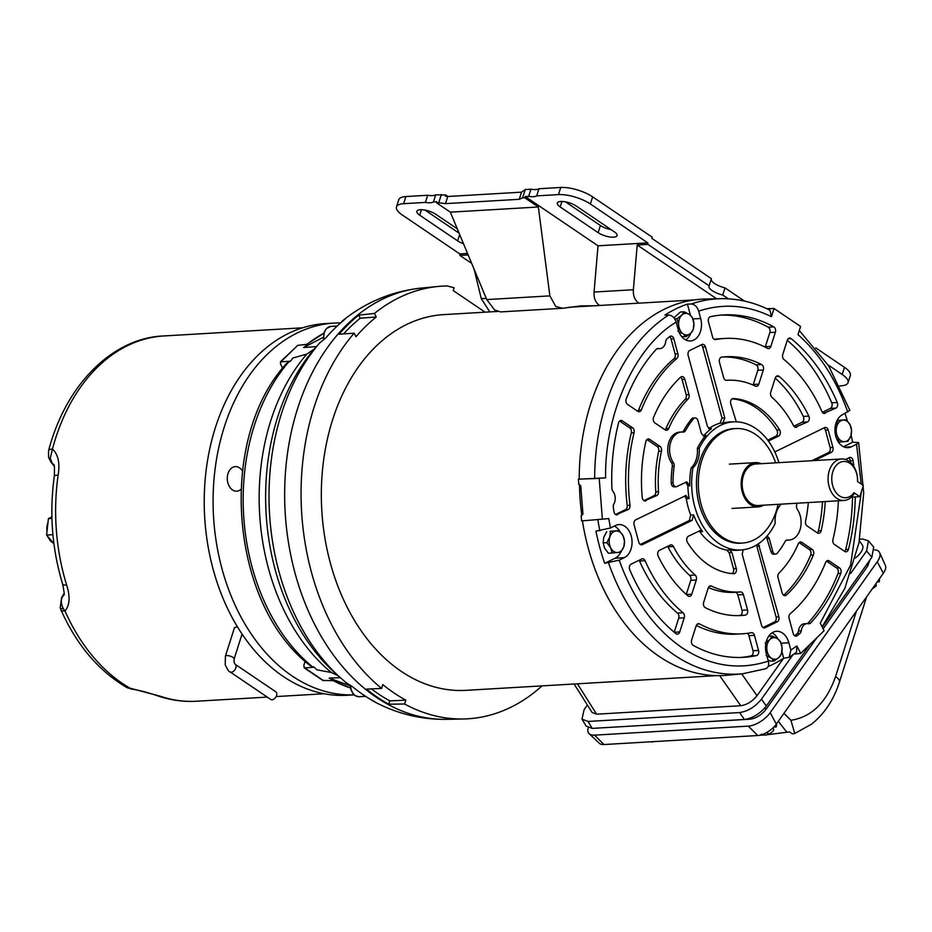 <?xml version="1.0" encoding="UTF-8"?>
<svg xmlns="http://www.w3.org/2000/svg" width="932" height="932" viewBox="0 0 932 932"><rect width="100%" height="100%" fill="white"/><g stroke="black" fill="none" stroke-linecap="round" stroke-linejoin="round"><path stroke-width="1.4" d="M652.062 741.721L648.8 741.907M874.705 549.868A18.325 8.563 144.6 0 1 879.657 552.641A18.325 8.563 144.6 0 1 877.233 561.81L770.205 712.665A18.325 8.563 144.6 0 1 748.303 726.121L594.546 735.138A18.325 8.563 144.6 0 1 589.152 733.682A18.325 8.563 144.6 0 1 588.232 727.845M589.152 733.682L599.381 743.305A15.553 7.27 -35.4 0 0 603.959 744.54L757.716 735.523A15.553 7.27 -35.4 0 0 776.321 724.106L883.338 573.238A15.553 7.27 -35.4 0 0 885.4 565.456L879.657 552.641M783.952 713.341L790.907 720.285L794.786 733.484L792.491 733.88L789.555 731.923L765.929 734.894M759.533 735.278L766.116 734.882M762.271 734.812L761.595 734.754M652.272 742.105L653.658 741.627M711.186 279.297A13.095 4.404 -162.3 0 0 714.506 283.491A13.095 4.404 -162.3 0 0 725.003 287.883L722.719 295.025A13.095 4.404 17.7 0 1 712.223 290.633A13.095 4.404 17.7 0 1 708.972 286.112A13.095 4.404 17.7 0 1 709.112 285.809L711.384 278.668L651.899 238.394L652.272 237.217L592.647 196.85A23.568 7.934 -162.3 0 0 560.749 187.46L538.952 188.742A13.095 4.404 17.7 0 1 530.914 189.208L525.252 189.546L521.512 192.167L447.768 196.489L445.414 196.198L445.787 195.021L447.942 196.489M489.824 311.905L481.285 298.659L474.132 269.266M538.346 206.997L549.868 295.875L555.752 306.453L562.485 308.282L500.554 311.917L494.647 310.041L486.749 299.58L450.342 212.158L538.346 206.997L524.658 197.735L522.596 197.864L525.252 189.546M599.649 305.463L599.171 305.16C595.432 302.364 593.719 297.984 594.068 292.042L598.029 245.803L647.81 242.879L647.926 244.382L709.112 285.809M594.068 292.042L633.364 289.736C633.026 295.677 634.727 300.057 638.478 302.853L638.956 303.156M459.103 233.186L424.992 210.084M445.787 195.021L435.722 194.8A13.095 4.404 17.7 0 1 427.683 195.266L405.886 196.547A23.568 7.934 -162.3 0 0 398.756 199.751L396.473 206.892A23.568 7.934 17.7 0 1 403.614 203.689L405.886 196.547M611.171 229.68A11.394 3.833 17.7 0 1 600.418 225.509L565.468 201.848M725.003 287.883L744.493 301.083M828.047 364.901L842.202 374.489A23.568 7.934 17.7 0 1 848.062 382.633L850.345 375.491A23.568 7.934 -162.3 0 0 844.485 367.348L815.756 347.904M396.473 206.892A23.568 7.934 17.7 0 0 402.333 215.024L459.767 253.912L459.884 255.426L471.697 263.418M421.462 209.7L419.715 215.199A11.394 3.833 17.7 0 1 416.884 211.261A11.394 3.833 17.7 0 1 424.305 209.968A11.394 3.833 17.7 0 1 435.745 214.255L457.297 228.841M419.715 215.199L457.659 240.887L459.674 234.561M463.495 243.73A11.394 3.833 17.7 0 1 457.659 240.887M435.722 194.8L433.438 201.941A13.095 4.404 17.7 0 1 425.4 202.407L427.683 195.266M441.384 194.462L438.727 202.78L436.665 202.896L436.793 201.743L433.438 201.941M438.727 202.78L445.496 203.63L447.768 196.489M425.4 202.407L403.614 203.689M445.496 203.63L519.24 199.308L521.512 192.167M576.232 206.019L614.176 231.707A11.394 3.833 17.7 0 1 617.007 235.633A11.394 3.833 17.7 0 1 609.575 236.926A11.394 3.833 17.7 0 1 598.134 232.65L560.19 206.951A11.394 3.833 17.7 0 1 557.359 203.025A11.394 3.833 17.7 0 1 564.78 201.731A11.394 3.833 17.7 0 1 576.232 206.019M538.952 188.742L536.681 195.883A13.095 4.404 17.7 0 1 528.642 196.349L530.914 189.208M560.749 187.46L558.466 194.602L536.681 195.883M558.466 194.602A23.568 7.934 17.7 0 1 590.375 203.992L647.81 242.879M519.24 199.308L522.596 197.864M528.642 196.349L525.287 196.547L524.658 197.735M722.719 295.025L728.346 298.834M848.062 382.633A23.568 7.934 17.7 0 1 840.932 385.836L839.767 385.895M459.884 255.426L468.155 254.937M459.767 253.912L467.549 253.457M436.665 202.896L450.342 212.158M525.287 196.547L598.029 245.803M716.626 298.788L637.208 245.011L647.926 244.382M562.485 308.282L581.16 305.859L593.824 305.801M633.364 289.736L637.208 245.011M619.209 560.167L604.682 563.301A188.066 133.323 -93.4 0 1 595.932 531.124L610.46 527.978L615.598 525.473A17.021 12.069 -93.4 0 1 618.976 524.576A17.021 12.069 -93.4 0 1 631.756 538.428A17.021 12.069 -93.4 0 1 624.347 557.651L619.209 560.167C633.212 599.148 654.124 628.319 681.956 647.67C710.044 666.182 738.831 670.667 768.329 661.114L766.325 653.775A17.021 12.069 -93.4 0 1 776.601 631.279A17.021 12.069 -93.4 0 1 788.856 642.765L790.86 650.117L789.136 657.328L783.707 658.248A188.066 133.323 -93.4 0 1 768.108 666.555M764.962 668.885C768.108 668.162 769.226 665.576 768.329 661.114M691.765 594.232A3.926 2.784 -93.4 0 1 689.435 596.422A3.926 2.784 -93.4 0 1 688.084 596.026A3.926 2.784 -93.4 0 1 687.828 595.828A129.606 91.884 -93.4 0 1 658.19 556.159A3.926 2.784 -93.4 0 1 659.46 550.323L670.224 545.069A3.926 2.784 -93.4 0 1 671.005 544.859A3.926 2.784 -93.4 0 1 673.452 546.548A106.05 75.177 86.6 0 0 695.156 575.032A3.926 2.784 -93.4 0 1 696.286 580.042L691.765 594.232L686.371 594.546M705.373 607.699A3.926 2.784 -93.4 0 1 705.105 607.548A3.926 2.784 -93.4 0 1 703.672 602.293L708.203 588.115A3.926 2.784 -93.4 0 1 710.522 585.913A3.926 2.784 -93.4 0 1 711.57 586.135A106.05 75.177 86.6 0 0 739.717 591.995A106.05 75.177 86.6 0 0 740.509 591.937A3.926 2.784 -93.4 0 1 740.532 591.937A3.926 2.784 -93.4 0 1 743.363 594.593L747.546 609.959A3.926 2.784 -93.4 0 1 745.297 615.132A129.606 91.884 -93.4 0 1 741.091 615.516A129.606 91.884 -93.4 0 1 705.373 607.699M693.257 645.398A3.926 2.784 -93.4 0 1 693.058 645.282A3.926 2.784 -93.4 0 1 691.626 640.028L696.146 625.885A3.926 2.784 -93.4 0 1 698.464 623.694A3.926 2.784 -93.4 0 1 699.594 623.951A147.943 104.873 86.6 0 0 742.175 633.818A147.943 104.873 86.6 0 0 751.367 632.7A3.926 2.784 -93.4 0 1 751.611 632.665A3.926 2.784 -93.4 0 1 754.442 635.321L758.555 650.443A3.926 2.784 -93.4 0 1 756.481 655.592A171.5 121.579 -93.4 0 1 743.55 657.34A171.5 121.579 -93.4 0 1 693.257 645.398M679.719 631.966A3.926 2.784 -93.4 0 1 677.401 634.156A3.926 2.784 -93.4 0 1 676.038 633.76A3.926 2.784 -93.4 0 1 675.851 633.609A171.5 121.579 -93.4 0 1 629.752 569.79A3.926 2.784 -93.4 0 1 631.115 564.163L641.705 558.99A3.926 2.784 -93.4 0 1 642.486 558.792A3.926 2.784 -93.4 0 1 645.061 560.726A147.943 104.873 86.6 0 0 683.016 612.732A3.926 2.784 -93.4 0 1 684.228 617.823L679.719 631.966L674.244 632.28M786.41 595.059A3.926 2.784 -93.4 0 1 785.035 595.676A3.926 2.784 -93.4 0 1 783.684 595.28A3.926 2.784 -93.4 0 1 782.204 593.032L778.034 577.665A3.926 2.784 -93.4 0 1 778.942 573.168A106.05 75.177 86.6 0 0 798.316 543.775A3.926 2.784 -93.4 0 1 800.483 541.993A3.926 2.784 -93.4 0 1 801.835 542.389L812.11 549.344A3.926 2.784 -93.4 0 1 813.403 554.948A129.606 91.884 -93.4 0 1 786.41 595.059L783.649 595.222A129.606 91.884 86.6 0 0 810.642 555.111A3.926 2.784 86.6 0 0 809.349 549.507L812.11 549.344M646.004 500.81A3.926 2.784 -93.4 0 1 645.224 501.02A3.926 2.784 -93.4 0 1 643.872 500.624A3.926 2.784 -93.4 0 1 642.23 497.443A129.606 91.884 -93.4 0 1 645.876 441.523A3.926 2.784 -93.4 0 1 648.299 438.96A3.926 2.784 -93.4 0 1 649.651 439.356L659.926 446.312A3.926 2.784 -93.4 0 1 661.464 451.135A106.05 75.177 86.6 0 0 658.528 491.642A3.926 2.784 -93.4 0 1 656.757 495.556L644.42 500.903M797.279 635.671A3.926 2.784 -93.4 0 1 796.044 636.172A3.926 2.784 -93.4 0 1 794.693 635.775A3.926 2.784 -93.4 0 1 793.214 633.515L789.101 618.394A3.926 2.784 -93.4 0 1 790.196 613.734A147.943 104.873 86.6 0 0 825.636 562.415A3.926 2.784 -93.4 0 1 827.849 560.516A3.926 2.784 -93.4 0 1 829.2 560.913L839.452 567.856A3.926 2.784 -93.4 0 1 840.781 573.378A171.5 121.579 -93.4 0 1 810.7 623.007A3.926 2.784 -93.4 0 1 809.162 623.788A3.926 2.784 -93.4 0 1 808.557 623.729A9.169 6.501 86.6 0 0 807.135 623.601A9.169 6.501 86.6 0 0 801.264 630.824A3.926 2.784 -93.4 0 1 800.029 633.376A171.5 121.579 -93.4 0 1 797.279 635.671L794.763 635.822M617.648 514.662A3.926 2.784 -93.4 0 1 616.868 514.86A3.926 2.784 -93.4 0 1 615.516 514.464A3.926 2.784 -93.4 0 1 613.908 511.528A171.5 121.579 -93.4 0 1 613.326 506.973A3.926 2.784 -93.4 0 1 613.873 503.967A9.169 6.501 86.6 0 0 612.895 491.269A3.926 2.784 -93.4 0 1 611.893 488.403A171.5 121.579 -93.4 0 1 618.557 422.918A3.926 2.784 -93.4 0 1 620.957 420.448A3.926 2.784 -93.4 0 1 622.32 420.845L632.56 427.788A3.926 2.784 -93.4 0 1 634.075 432.728A147.943 104.873 86.6 0 0 629.985 505.26A3.926 2.784 -93.4 0 1 628.238 509.489L616.075 514.744M676.154 322.146C674.652 317.73 672.182 315.354 668.745 315.004L664.866 315.098A188.066 133.323 -93.4 0 1 687.408 304.088L691.276 304.007C694.701 304.345 697.171 306.721 698.685 311.137L700.678 318.488A17.021 12.069 -93.4 0 1 690.414 340.972A17.021 12.069 -93.4 0 1 684.542 339.248A17.021 12.069 -93.4 0 1 678.147 329.485L676.154 322.146C635.065 346.448 604.39 414.181 605.625 477.86L578.364 479.199L578.772 484.465L580.753 485.723L582.943 514.161L581.172 515.652L581.58 520.918L602.363 519.171L599.218 478.466M685.731 339.947A17.021 12.069 86.6 0 0 690.892 333.062M861.203 483.999L856.543 444.273L851.405 446.789A17.021 12.069 -93.4 0 1 848.027 447.686A17.021 12.069 -93.4 0 1 842.155 445.962A17.021 12.069 -93.4 0 1 834.944 429.617A17.021 12.069 -93.4 0 1 842.656 414.6L849.856 410.325L828.571 365.728L799.307 330.51M703.276 436.036L705.862 435.419A64.215 45.528 86.6 0 0 697.346 448.397L699.198 448.385A64.145 45.482 -93.4 0 1 734.626 421.823A64.145 45.482 -93.4 0 1 755.561 428.37A64.145 45.482 -93.4 0 1 778.931 462.645M703.998 435.454A64.285 45.575 -93.4 0 1 711.407 428.697L710.219 429.104L707.458 426.448L688.154 355.442A3.926 2.784 -93.4 0 1 689.738 350.467L701.878 344.537A3.926 2.784 -93.4 0 1 702.658 344.327A3.926 2.784 -93.4 0 1 704.01 344.735A3.926 2.784 -93.4 0 1 705.489 346.984L724.793 417.99L722.848 423.105A64.285 45.575 -93.4 0 1 730.933 421.905L734.626 421.823M722.848 423.105L720.052 423.175A64.39 45.645 86.6 0 0 708.809 428.615M774.888 451.904L824.599 427.625A3.926 2.784 -93.4 0 1 825.379 427.415A3.926 2.784 -93.4 0 1 826.731 427.811A3.926 2.784 -93.4 0 1 828.21 430.071L825.449 430.235A3.926 2.784 86.6 0 0 823.97 427.974A3.926 2.784 86.6 0 0 823.935 427.951M705.489 346.984L702.716 347.147A3.926 2.784 86.6 0 0 701.248 344.887A3.926 2.784 86.6 0 0 701.202 344.863M781.261 504.142A20.947 14.854 -93.4 0 0 775.191 523.435A64.145 45.482 -93.4 0 1 742.14 549.857A64.145 45.482 -93.4 0 1 693 467.794L691.101 467.957A64.215 45.528 86.6 0 0 689.773 485.805L686.744 481.879L676.853 486.539A3.926 2.784 -93.4 0 1 676.084 486.749L674.232 486.853A3.926 2.784 -93.4 0 1 672.881 486.457A3.926 2.784 -93.4 0 1 671.215 482.788A87.713 62.188 -93.4 0 1 672.298 466.338A3.926 2.784 86.6 0 0 671.529 462.796A18.325 12.99 -93.4 0 1 668.535 443.399A18.325 12.99 -93.4 0 1 679.684 432.122L681.525 432.017A18.325 12.99 -93.4 0 1 683.156 432.064A3.926 2.784 -93.4 0 0 683.506 432.075A3.926 2.784 -93.4 0 0 685.509 430.631A87.713 62.188 -93.4 0 1 693.443 418.817A3.926 2.784 -93.4 0 1 695.086 417.909A3.926 2.784 -93.4 0 1 697.917 420.565L701.458 433.59L704.219 436.246L705.862 435.419M676.084 486.749A3.926 2.784 -93.4 0 1 674.721 486.353A3.926 2.784 -93.4 0 1 673.055 482.671A87.713 62.188 -93.4 0 1 674.139 466.233L672.298 466.338M742.14 549.857L738.47 550.218A64.285 45.575 -93.4 0 1 729.546 549.833L731.911 552.466L736.268 568.52A3.926 2.784 -93.4 0 1 733.903 573.704A3.926 2.784 -93.4 0 1 733.682 573.704A87.713 62.188 -93.4 0 1 708.39 564.815A87.713 62.188 -93.4 0 1 687.42 542.389A3.926 2.784 -93.4 0 1 688.48 536.156L700.48 530.459M796.872 503.233A87.713 62.188 -93.4 0 1 796.557 505.808A3.926 2.784 -93.4 0 0 797.314 509.35A18.325 12.99 -93.4 0 1 800.308 528.747A18.325 12.99 -93.4 0 1 789.171 540.024A18.325 12.99 -93.4 0 1 787.54 539.977A3.926 2.784 -93.4 0 0 787.191 539.966A3.926 2.784 -93.4 0 0 785.187 541.41A87.713 62.188 -93.4 0 1 777.253 553.224A3.926 2.784 -93.4 0 1 775.61 554.132L773.77 554.237A3.926 2.784 -93.4 0 1 772.418 553.841A3.926 2.784 -93.4 0 1 770.939 551.593L766.395 536.75M775.61 554.132A3.926 2.784 -93.4 0 1 774.259 553.736A3.926 2.784 -93.4 0 1 772.779 551.476L769.238 538.451L767.409 538.626M673.871 317.777L680.418 312.022L684.146 311.801L681.746 315.202L676.993 318.744L674.686 318.884M715.648 339.563A3.926 2.784 -93.4 0 1 715.403 339.586A3.926 2.784 -93.4 0 1 714.052 339.19A3.926 2.784 -93.4 0 1 712.572 336.941L708.46 321.808A3.926 2.784 -93.4 0 1 710.534 316.659A171.5 121.579 -93.4 0 1 723.453 314.923A171.5 121.579 -93.4 0 1 773.746 326.852A3.926 2.784 -93.4 0 1 775.377 332.223L770.869 346.366A3.926 2.784 -93.4 0 1 768.539 348.568A3.926 2.784 -93.4 0 1 767.409 348.3A147.943 104.873 86.6 0 0 724.84 338.444A147.943 104.873 86.6 0 0 715.648 339.563L715.159 339.586M726.506 380.314A3.926 2.784 -93.4 0 1 726.471 380.314A3.926 2.784 -93.4 0 1 725.119 379.918A3.926 2.784 -93.4 0 1 723.651 377.67L719.469 362.303A3.926 2.784 -93.4 0 1 721.706 357.119A129.606 91.884 -93.4 0 1 725.912 356.746A129.606 91.884 -93.4 0 1 761.63 364.552A3.926 2.784 -93.4 0 1 763.331 369.969L758.811 384.147A3.926 2.784 -93.4 0 1 756.493 386.337A3.926 2.784 -93.4 0 1 755.444 386.128A106.05 75.177 86.6 0 0 727.298 380.268A106.05 75.177 86.6 0 0 726.506 380.314L726.447 380.326M825.309 413.26A3.926 2.784 -93.4 0 1 824.529 413.47A3.926 2.784 -93.4 0 1 823.177 413.074A3.926 2.784 -93.4 0 1 821.942 411.525A147.943 104.873 86.6 0 0 783.987 359.519A3.926 2.784 -93.4 0 1 782.775 354.428L787.284 340.297A3.926 2.784 -93.4 0 1 789.614 338.095A3.926 2.784 -93.4 0 1 791.163 338.642A171.5 121.579 -93.4 0 1 837.262 402.461A3.926 2.784 -93.4 0 1 835.899 408.088L823.725 413.354M796.79 427.182A3.926 2.784 -93.4 0 1 796.01 427.392A3.926 2.784 -93.4 0 1 794.658 426.996A3.926 2.784 -93.4 0 1 793.551 425.714A106.05 75.177 86.6 0 0 771.847 397.23A3.926 2.784 -93.4 0 1 770.717 392.209L775.249 378.031A3.926 2.784 -93.4 0 1 777.568 375.841A3.926 2.784 -93.4 0 1 779.187 376.435A129.606 91.884 -93.4 0 1 808.825 416.103A3.926 2.784 -93.4 0 1 807.543 421.928L795.206 427.275M778.069 504.328A57.341 40.647 -93.4 0 1 743.107 542.995A57.341 40.647 -93.4 0 1 722.615 537.24A57.341 40.647 -93.4 0 1 698.942 473.526A57.341 40.647 -93.4 0 1 736.385 428.534A57.341 40.647 -93.4 0 1 755.456 434.37A57.341 40.647 -93.4 0 1 775.634 462.831M743.107 542.995L741.266 543.146A57.388 40.682 -93.4 0 1 720.762 537.391A57.388 40.682 -93.4 0 1 697.066 473.631A57.388 40.682 -93.4 0 1 734.544 428.592L736.385 428.534M772.325 636.09L769.925 639.492A10.8 7.654 -93.4 0 1 777.556 638.758A10.8 7.654 -93.4 0 1 782.088 647.728A10.8 7.654 -93.4 0 1 781.482 653.216A10.8 7.654 -93.4 0 1 778.989 657.421L781.389 654.019L782.088 647.728L780.433 641.577L777.556 638.758L772.325 636.09L768.667 636.3M676.993 318.744L678.659 324.895A10.8 7.654 -93.4 0 1 681.746 315.202A10.8 7.654 -93.4 0 1 689.377 314.48A10.8 7.654 -93.4 0 1 693.909 323.439A10.8 7.654 -93.4 0 1 693.303 328.926A10.8 7.654 -93.4 0 1 690.81 333.132L693.21 329.73L693.909 323.439L692.255 317.288L689.377 314.48L684.146 311.801M582.418 520.848A188.485 133.626 86.6 0 0 727.589 675.222L742.629 673.778A187.926 133.229 -93.4 0 1 674.314 655.033A187.926 133.229 -93.4 0 1 608.608 563.033M691.276 304.007A187.926 133.229 -93.4 0 1 720.611 298.694L705.512 299.021A188.485 133.626 86.6 0 0 579.191 479.118L578.364 479.199M861.378 491.793L850.59 565.142L820.277 623.182L824.086 630.708L800.704 653.448L793.947 654.078M579.191 479.118L594.663 478.57A187.926 133.229 -93.4 0 1 668.745 315.004M766.815 308.69L774.061 308.504L800.588 326.468L797.99 334.611C819.729 353.974 836.319 379.802 847.794 412.095M845.044 413.435A188.066 133.323 -93.4 0 1 847.386 420.961M851.091 435.058A188.066 133.323 -93.4 0 1 852.64 442.222L858.617 442.549L856.543 444.273M825.263 501.567A129.606 91.884 -93.4 0 1 821.139 530.727A3.926 2.784 -93.4 0 1 818.715 533.302A3.926 2.784 -93.4 0 1 817.364 532.906L807.089 525.951A3.926 2.784 -93.4 0 1 805.539 521.128A106.05 75.177 86.6 0 0 808.312 502.558M665.168 429.873L654.893 422.918A3.926 2.784 -93.4 0 1 653.6 417.303A129.606 91.884 -93.4 0 1 680.605 377.204A3.926 2.784 -93.4 0 1 681.968 376.575A3.926 2.784 -93.4 0 1 684.799 379.231L688.981 394.597A3.926 2.784 -93.4 0 1 688.061 399.082A106.05 75.177 86.6 0 0 668.698 428.475A3.926 2.784 -93.4 0 1 666.52 430.269A3.926 2.784 -93.4 0 1 665.168 429.873M845.522 459.476L849.355 457.6A3.926 2.784 -93.4 0 1 850.135 457.391A3.926 2.784 -93.4 0 1 853.106 460.734A171.5 121.579 -93.4 0 1 853.677 465.278A3.926 2.784 -93.4 0 1 853.7 466.315M855.261 496.931A171.5 121.579 -93.4 0 1 848.458 549.332A3.926 2.784 -93.4 0 1 846.046 551.802A3.926 2.784 -93.4 0 1 844.695 551.406L834.455 544.474A3.926 2.784 -93.4 0 1 832.94 539.535A147.943 104.873 86.6 0 0 838.381 500.799M637.803 411.338L627.562 404.406A3.926 2.784 -93.4 0 1 626.234 398.884A171.5 121.579 -93.4 0 1 656.303 349.255A3.926 2.784 -93.4 0 1 657.841 348.463A3.926 2.784 -93.4 0 1 658.446 348.521A9.169 6.501 86.6 0 0 659.879 348.661A9.169 6.501 86.6 0 0 665.751 341.427A3.926 2.784 -93.4 0 1 666.974 338.875A171.5 121.579 -93.4 0 1 669.735 336.58A3.926 2.784 -93.4 0 1 670.958 336.091A3.926 2.784 -93.4 0 1 673.789 338.735L677.902 353.869A3.926 2.784 -93.4 0 1 676.807 358.517A147.943 104.873 86.6 0 0 641.379 409.847A3.926 2.784 -93.4 0 1 639.166 411.734A3.926 2.784 -93.4 0 1 637.803 411.338M790.86 650.117L796.883 645.923L800.704 653.448M774.061 308.504L771.463 316.647C747.289 304.927 723.034 303.098 698.685 311.137M602.363 519.171L608.771 518.565L610.46 527.978M789.171 540.024L787.33 540.141A18.325 12.99 -93.4 0 1 786.48 540.152M758.403 543.81L778.861 616.809A3.926 2.784 -93.4 0 1 777.265 621.795L765.137 627.714A3.926 2.784 -93.4 0 1 764.357 627.923A3.926 2.784 -93.4 0 1 761.526 625.279L742.222 554.272L743.165 549.74M699.722 530.669L702.612 531.601A64.285 45.575 -93.4 0 1 693.559 514.883L692.127 520.359L642.404 544.626A3.926 2.784 -93.4 0 1 641.624 544.836A3.926 2.784 -93.4 0 1 638.804 542.191L634.086 524.856A3.926 2.784 -93.4 0 1 635.682 519.87L686.15 495.393M685.393 495.603L689.109 498.55A64.285 45.575 -93.4 0 1 687.886 485.945L685.801 482.17M682.375 432.005A3.926 2.784 86.6 0 0 683.657 430.735A87.713 62.188 -93.4 0 1 691.591 418.934A3.926 2.784 -93.4 0 1 693.245 418.014L695.086 417.909M736.292 421.835L730.735 403.742A3.926 2.784 -93.4 0 1 733.111 398.547A3.926 2.784 -93.4 0 1 733.333 398.547A87.713 62.188 -93.4 0 1 779.583 429.873A3.926 2.784 -93.4 0 1 778.535 436.106L768.399 441.046M828.21 430.071L832.917 447.395A3.926 2.784 -93.4 0 1 831.332 452.381L814.603 460.548M796.883 645.923L796.522 652.19L789.136 657.328M783.707 658.248L781.913 651.643M777.987 639.072A17.021 12.069 86.6 0 0 772.069 632.84M604.682 563.301L615.132 558.198A17.021 12.069 86.6 0 0 620.782 552.187M619.559 530.96A17.021 12.069 86.6 0 0 614.351 526.079M605.625 477.86L594.663 478.57M720.611 298.694C737.527 298.391 753.965 302.224 769.937 310.193L771.463 316.647M690.449 315.284L687.408 304.088M843.448 446.708L852.64 442.222M724.84 338.444L719.306 338.77A147.943 104.873 86.6 0 0 714.145 339.248M765.172 347.135A3.926 2.784 86.6 0 0 765.335 346.692L770.869 346.366M775.377 332.223L769.844 332.549L765.335 346.692M769.844 332.549A3.926 2.784 86.6 0 0 768.213 327.179A171.5 121.579 86.6 0 0 720.692 315.121M753.056 385.021A3.926 2.784 86.6 0 0 753.277 384.473L758.811 384.147M763.331 369.969L757.809 370.284L753.277 384.473M757.809 370.284A3.926 2.784 86.6 0 0 756.108 364.878A129.606 91.884 86.6 0 0 723.15 356.968M835.899 408.088L830.365 408.414L822.397 412.305M830.365 408.414A3.926 2.784 86.6 0 0 831.728 402.787A171.5 121.579 86.6 0 0 787.272 340.331M807.543 421.928L802.021 422.254L793.878 426.227M802.021 422.254A3.926 2.784 86.6 0 0 803.291 416.418A129.606 91.884 86.6 0 0 775.214 378.136M673.452 546.548L667.929 546.874A3.926 2.784 86.6 0 0 667.603 546.35M696.286 580.042L690.763 580.368L686.267 594.453M690.763 580.368A3.926 2.784 86.6 0 0 689.622 575.347L695.156 575.032M667.929 546.874A106.05 75.177 86.6 0 0 689.622 575.347M738.33 615.621A129.606 91.884 86.6 0 0 739.763 615.458A3.926 2.784 86.6 0 0 742.012 610.274L747.546 609.959M743.363 594.593L737.829 594.907L742.012 610.274M737.829 594.907A3.926 2.784 86.6 0 0 735.162 592.263M708.413 587.556A106.05 75.177 86.6 0 0 734.183 592.321L739.717 591.995M740.789 657.456A171.5 121.579 86.6 0 0 750.947 655.918A3.926 2.784 86.6 0 0 753.021 650.769L758.555 650.443M754.442 635.321L748.909 635.647L753.021 650.769M748.909 635.647A3.926 2.784 86.6 0 0 747.336 633.329M696.309 625.442A147.943 104.873 86.6 0 0 736.641 634.133L742.175 633.818M645.061 560.726L639.527 561.052A3.926 2.784 86.6 0 0 639.084 560.272M684.228 617.823L678.706 618.149L674.197 632.257M678.706 618.149A3.926 2.784 86.6 0 0 677.494 613.058L683.016 612.732M639.527 561.052A147.943 104.873 86.6 0 0 677.494 613.058M817.294 532.859A3.926 2.784 86.6 0 0 818.378 530.89A129.606 91.884 86.6 0 0 822.49 501.731M665.11 429.827A3.926 2.784 86.6 0 0 665.926 428.638L668.698 428.475M688.061 399.082L685.3 399.245A106.05 75.177 86.6 0 0 665.926 428.638M685.3 399.245A3.926 2.784 86.6 0 0 686.22 394.76L688.981 394.597M684.799 379.231L682.038 379.394L686.22 394.76M682.038 379.394A3.926 2.784 86.6 0 0 680.616 377.18M850.555 462.482A171.5 121.579 86.6 0 0 850.345 460.897A3.926 2.784 86.6 0 0 848.691 457.927M844.637 551.371A3.926 2.784 86.6 0 0 845.685 549.496A171.5 121.579 86.6 0 0 852.5 497.094M799.132 542.587L809.349 549.507M637.744 411.303A3.926 2.784 86.6 0 0 638.606 410.01L641.379 409.847M676.807 358.517L674.046 358.68A147.943 104.873 86.6 0 0 638.606 410.01M674.046 358.68A3.926 2.784 86.6 0 0 675.141 354.032L677.902 353.869M673.789 338.735L671.028 338.898L675.141 354.032M671.028 338.898A3.926 2.784 86.6 0 0 669.607 336.685M656.792 348.836A9.169 6.501 86.6 0 0 657.107 348.824L659.879 348.661M656.757 495.556L653.996 495.719L643.907 500.647M653.996 495.719A3.926 2.784 86.6 0 0 655.767 491.805L658.528 491.642M661.464 451.135L658.703 451.286A106.05 75.177 86.6 0 0 655.767 491.805M658.703 451.286A3.926 2.784 86.6 0 0 657.153 446.475L659.926 446.312M646.948 439.555L657.153 446.475M807.45 623.59A3.926 2.784 86.6 0 0 807.939 623.17A171.5 121.579 86.6 0 0 838.019 573.529A3.926 2.784 86.6 0 0 836.68 568.019L839.452 567.856M826.498 561.122L836.68 568.019M794.635 635.729A171.5 121.579 86.6 0 0 797.268 633.539A3.926 2.784 86.6 0 0 798.491 630.987L801.264 630.824M807.135 623.601L804.374 623.753A9.169 6.501 86.6 0 0 798.491 630.987M634.075 432.728L631.313 432.891A3.926 2.784 86.6 0 0 629.787 427.939L632.56 427.788M619.605 421.054L629.787 427.939M628.238 509.489L625.477 509.653L615.551 514.487M625.477 509.653A3.926 2.784 86.6 0 0 627.213 505.424L629.985 505.26M631.313 432.891A147.943 104.873 86.6 0 0 627.213 505.424M831.332 452.381L828.571 452.544L811.842 460.711M828.571 452.544A3.926 2.784 86.6 0 0 830.156 447.558L832.917 447.395M825.449 430.235L830.156 447.558M778.535 436.106L775.762 436.258L767.747 440.184M775.762 436.258A3.926 2.784 86.6 0 0 776.822 430.036A87.713 62.188 86.6 0 0 732.191 398.826M720.052 423.175L721.997 418.049L724.793 417.99M702.716 347.147L721.997 418.049M671.529 462.796L673.382 462.691A18.325 12.99 -93.4 0 1 670.388 443.294A18.325 12.99 -93.4 0 1 681.525 432.017M673.382 462.691A3.926 2.784 -93.4 0 1 674.139 466.233M702.612 531.601L699.781 531.799A64.39 45.645 86.6 0 0 726.809 550.113L729.546 549.833M689.109 498.55L686.278 498.748A64.39 45.645 86.6 0 0 690.717 515.081L693.559 514.883M686.278 498.748L684.659 495.964M692.127 520.359L689.284 520.545L640.307 544.463M689.284 520.545L690.717 515.081M732.051 573.588A3.926 2.784 86.6 0 0 733.507 568.671L736.268 568.52M731.911 552.466L729.173 552.734L733.507 568.671M729.173 552.734L726.809 550.113M777.265 621.795L774.504 621.959L763.04 627.551M774.504 621.959A3.926 2.784 86.6 0 0 776.088 616.972L778.861 616.809M759.545 545.803L756.807 546.07L776.088 616.972M756.807 546.07L756.423 545.08M767.141 535.888L769.238 538.451M766.139 655.476L771.37 658.143L774.247 660.963L770.519 661.184L768.038 660.066M609.924 531.333L619.232 530.623L609.924 531.333M610.425 531.461L609.819 536.995L606.86 542.657L610.658 547.76L612.091 553.002L608.363 553.224L604.565 548.121L603.132 542.878L603.738 537.345L606.697 531.683M677.96 331.186L683.191 333.866L686.068 336.673L681.711 336.627M836.983 420.46L846.291 419.761L837.006 420.623M699.198 448.385A20.947 14.854 -93.4 0 1 693 467.794M691.101 467.957A20.947 14.854 86.6 0 0 697.346 448.397M699.781 531.799L698.977 531.03M765.72 644.385L766.838 649.185L766.442 654.206M774.247 660.963L778.989 657.421A10.8 7.654 -93.4 0 1 771.37 658.143A10.8 7.654 -93.4 0 1 766.838 649.185A10.8 7.654 -93.4 0 1 769.925 639.492L765.172 643.033M606.86 542.657L603.132 542.878M612.091 553.002L620.898 552.163L623.869 546.502L624.475 540.968L623.03 535.725L619.232 530.623M686.068 336.673L690.81 333.132A10.8 7.654 -93.4 0 1 683.191 333.866A10.8 7.654 -93.4 0 1 678.659 324.895L678.263 329.905M838.462 442.176L847.957 441.302L850.916 435.628L851.533 430.106L850.089 424.864L846.291 419.761M837.484 420.6L836.878 426.122L834.944 430.211M835.154 433.17L837.705 436.898L839.149 442.141M609.819 536.995A10.8 7.654 -93.4 0 1 616.017 530.972A10.8 7.654 -93.4 0 1 623.03 535.725A10.8 7.654 -93.4 0 1 623.869 546.502A10.8 7.654 -93.4 0 1 617.671 552.513A10.8 7.654 -93.4 0 1 610.658 547.76A10.8 7.654 -93.4 0 1 609.819 536.995M850.916 435.628A10.8 7.654 -93.4 0 1 844.73 441.652A10.8 7.654 -93.4 0 1 837.705 436.898A10.8 7.654 -93.4 0 1 836.878 426.122A10.8 7.654 -93.4 0 1 843.064 420.111A10.8 7.654 -93.4 0 1 850.089 424.864A10.8 7.654 -93.4 0 1 850.916 435.628M581.848 515.559A188.194 133.416 -93.4 0 1 579.448 484.477M497.443 311.463L443.923 314.597A188.194 133.416 86.6 0 0 332.642 419.68A188.194 133.416 86.6 0 0 465.965 690.344L716.626 675.642M869.847 560.062L867.797 565.922L823.154 628.855M816.84 637.768L766.046 709.357C761.479 715.019 756.132 718.292 750.015 719.201L602.223 727.81M792.946 654.777L761.491 699.117C755.246 706.817 747.953 711.291 739.612 712.549L588.08 721.45L581.976 719.108L586.1 726.063L592.204 728.393L744.412 719.469C752.753 718.211 760.046 713.726 766.29 706.037L810.036 644.373M822.28 627.12L871.874 557.208L873.703 547.084L868.426 540.84L866.597 550.963L850.718 573.343M581.976 719.108L584.178 709.52L587.381 705.023M859.654 539.22L862.706 539.034L868.426 540.84M855.448 557.953A14.399 6.734 -35.4 0 0 862.263 544.87L859.362 540.781M574.112 684.006L592.111 712.514L596.608 714.18L740.742 705.722C746.951 704.778 752.369 701.458 757.017 695.738L783.532 658.353M853.968 492.702L859.817 496.663L863.393 485.479L857.545 481.518A18.162 12.873 -93.4 0 0 841.782 461.759A18.162 12.873 -93.4 0 0 833.453 487.902A18.162 12.873 -93.4 0 0 853.968 492.702L853.922 494.03A20.784 14.737 -93.4 0 1 844.043 500.461A20.784 14.737 -93.4 0 1 829.317 470.567A20.784 14.737 -93.4 0 1 841.608 458.963A20.784 14.737 -93.4 0 1 857.568 481.541M841.608 458.963L755.701 464.008A20.784 14.737 86.6 0 0 743.41 475.611A20.784 14.737 86.6 0 0 758.135 505.505L844.043 500.461M763.634 505.179A22.193 15.728 -93.4 0 1 758.217 506.903A22.193 15.728 -93.4 0 1 742.501 474.994A22.193 15.728 -93.4 0 1 755.619 462.598A22.193 15.728 -93.4 0 1 761.199 463.682M859.817 496.663L851.335 497.164M766.966 732.342L768.003 733.787L767.572 734.649L769.809 733.647L768.003 733.787C766.768 735.371 764.52 735.499 761.234 734.183M775.063 725.713L775.634 726.517L774.271 726.587M776.403 726.645L775.634 726.517L776.403 726.645L776.612 723.675M772.814 728.032L773.688 729.255L773.269 731.061L769.809 733.647M878.026 580.741L878.538 581.452L877.466 581.521M879.307 581.591L878.538 581.452L879.307 581.591L879.528 578.621M876.08 583.479L876.173 586.007L872.713 588.581M338.339 324.965L345.318 318.942A212.659 150.751 86.6 0 0 325.816 337.897L319.664 342.941L314.294 349.022A200.683 142.27 86.6 0 0 277.713 416.93A200.683 142.27 86.6 0 0 335.287 673.219L346.657 683.168M345.888 682.515L352.774 686.931A212.659 150.751 86.6 0 0 374.897 701.901L370.051 699.117M542.005 685.882A216.702 153.629 -93.4 0 1 463.6 718.968A216.702 153.629 -93.4 0 1 404.616 704.01L388.726 704.196A216.119 153.209 -93.4 0 1 366.462 689.121L381.607 688.433A216.702 153.629 -93.4 0 1 314.119 407.133A216.702 153.629 -93.4 0 1 354.16 333.167L339.05 334.215A216.119 153.209 -93.4 0 1 358.68 315.132L374.454 313.443A216.702 153.629 -93.4 0 1 438.215 286.45A216.702 153.629 -93.4 0 1 447.139 285.961L454.129 287.755L453.22 290.586L485.129 312.185M312.255 666.636L314.177 667.196L316.903 669.817L331.384 672.543A194.147 137.633 -93.4 0 1 270.851 420.46A194.147 137.633 -93.4 0 1 306.791 354.113L292.823 358.016L290.539 361.208L288.722 361.954A185.806 131.727 86.6 0 0 254.354 425.411A185.806 131.727 86.6 0 0 312.255 666.636L310.018 665.471C229.598 604.053 216.946 438.96 286.462 363.562L288.722 361.954M305.137 661.289L303.727 665.704L304.706 667.894L304.053 667.731L322.88 680.477L334.04 680.64L329.136 678.1L340.25 677.657M316.472 346.553L303.611 347.543L308.049 344.176L297.704 345.388L281.045 361.581L280.416 363.783L282.629 368.175M314.177 667.196L304.706 667.894L323.602 680.686M297.704 345.388L280.392 361.837L290.539 361.208M350.234 685.836L329.136 678.1M303.611 347.543L323.346 337.302M337.932 675.583L331.384 672.543M306.791 354.113L314.294 349.022M388.726 704.196L389.786 700.876L405.851 700.165L404.616 704.01M371.437 688.899A212.426 150.6 86.6 0 0 389.786 700.876M381.607 688.433L382.831 684.589A212.426 150.6 -93.4 0 0 405.851 700.165M374.454 313.443L376.248 317.008A212.426 150.6 -93.4 0 0 355.966 336.732L354.16 333.167M376.248 317.008L360.23 318.208A212.426 150.6 86.6 0 0 343.617 333.901M360.23 318.208L358.68 315.132M334.472 328.647A11.126 7.887 -93.4 0 1 336.103 327.062M364.563 695.645A11.126 7.887 -93.4 0 1 363.62 695.109A11.126 7.887 -93.4 0 1 362.723 694.398M50.235 458.241A13.095 2.621 164.8 0 1 48.581 457.472L48.557 450.692C67.116 380.291 116.139 337.279 163.985 335.951A183.289 129.932 86.6 0 0 55.617 438.273A183.289 129.932 86.6 0 0 52.483 449.038L50.235 458.241L52.192 463.286L53.625 464.625M48.557 450.692A13.095 3.879 14.8 0 1 52.483 449.038C58.168 454.373 60.056 463.053 58.145 475.087A183.289 129.932 86.6 0 0 66.638 585.051A13.095 3.006 -17.1 0 1 62.642 584.131L62.642 584.131C64.203 591.948 64.599 595.595 63.83 595.07L62.491 596.736C60.72 600.231 61.011 604.216 63.364 608.666L64.984 610.984A13.095 4.311 156.1 0 1 60.848 609.691C76.61 644.956 98.571 670.877 126.729 687.466A13.095 8.376 -60.2 0 0 130.037 688.189L160.304 696.239A13.095 8.877 108.7 0 1 157.927 695.924L157.927 695.924C170.614 700.212 183.488 701.982 196.524 701.237L267.263 697.089M225.393 656.198A4.578 1.538 17.7 0 1 226.779 655.58A4.578 1.538 17.7 0 1 231.73 656.711A4.578 1.538 17.7 0 1 234.118 658.982L234.083 662.384L235.179 664.306A4.578 2.843 -55.9 0 1 235.47 668.815A4.578 2.843 -55.9 0 1 231.299 672.205A4.578 2.843 -55.9 0 1 230.041 671.89C229.097 672.054 227.501 669.677 225.241 664.796L225.393 656.198L234.503 627.644L237.322 626.747M66.638 585.051C70.366 596.585 69.818 605.229 64.984 610.984A183.289 129.932 86.6 0 0 130.037 688.189L131.505 689.086C138.705 690.088 147.512 692.371 157.927 695.924M354.125 694.853A186.167 131.971 -93.4 0 1 224.274 427.007A186.167 131.971 -93.4 0 1 334.343 323.066A186.167 131.971 -93.4 0 1 340.18 322.903M354.148 694.876L347.31 695.272A186.167 131.971 -93.4 0 1 215.42 427.52A186.167 131.971 -93.4 0 1 325.501 323.579L334.343 323.066M240.957 489.323A12.302 8.726 -93.4 0 1 236.751 491.187A12.302 8.726 -93.4 0 1 228.025 473.491A12.302 8.726 -93.4 0 1 235.307 466.617A12.302 8.726 -93.4 0 1 242.425 470.916M230.041 671.89L270.781 699.466A4.578 2.843 -55.9 0 0 272.039 699.792A4.578 2.843 -55.9 0 0 276.21 696.39A4.578 2.843 -55.9 0 0 275.919 691.882L235.179 664.306M53.928 543.775L46.6 535.073L48.417 518.611L51.901 516.91A14.551 10.31 86.6 0 0 51.808 516.957M48.417 518.611L51.936 518.402M46.6 535.073L52.926 534.7M58.145 475.087A13.095 2.551 -171.9 0 0 54.301 476.31L54.301 476.31C54.627 467.491 54.406 463.6 53.613 464.614L53.637 464.637M594.546 735.138L603.959 744.54M757.716 735.523L748.303 726.121M776.321 724.106L770.205 712.665M883.338 573.238L877.233 561.81M778.29 721.31L786.748 732.086M790.907 720.285C811.586 717.081 826.463 702.518 835.561 676.574L856.438 611.171M835.561 676.574A15.716 5.289 17.7 0 1 839.464 682.003C833.767 699.804 824.447 713.865 811.504 724.187L794.786 733.484M481.285 298.659L486.248 298.368M486.749 299.58L549.868 295.875M561.949 201.452L560.19 206.951M600.418 225.509L598.134 232.65M590.375 203.992L592.647 196.85M842.202 374.489L844.485 367.348M700.678 318.488L692.907 318.942M851.405 446.789L844.567 447.185M708.623 428.755L711.407 428.697M671.215 482.788L673.055 482.671M770.939 551.593L772.779 551.476M599.858 530.844A187.926 133.229 -93.4 0 1 597.831 519.555M781.086 643.231L788.856 642.765M615.132 558.198L624.347 557.651M768.213 327.179L773.746 326.852M756.108 364.878L761.63 364.552M791.163 338.642L788.134 338.817M831.728 402.787L837.262 402.461M779.187 376.435L776.03 376.621M803.291 416.418L808.825 416.103M711.57 586.135L709.508 586.251M739.763 615.458L745.297 615.132M699.594 623.951L697.369 624.091M750.947 655.918L756.481 655.592M818.378 530.89L821.139 530.727M853.106 460.734L850.345 460.897M845.685 549.496L848.458 549.332M853.036 465.324L853.677 465.278M810.642 555.111L813.403 554.948M801.835 542.389L799.19 542.54M658.446 348.521L657.246 348.591M649.651 439.356L646.994 439.508M840.781 573.378L838.019 573.529M829.2 560.913L826.556 561.076M797.268 633.539L800.029 633.376M807.939 623.17L810.7 623.007M622.32 420.845L619.663 421.008M776.822 430.036L779.583 429.873M691.591 418.934L693.443 418.817M683.657 430.735L685.509 430.631M689.773 485.805L687.886 485.945M640.832 544.719L642.404 544.626M763.553 627.807L765.137 627.714M787.54 539.977L786.853 540.024M766.046 709.357L764.869 707.866M749.41 718.432L750.015 719.201M867.098 563.942L867.797 565.922M744.412 719.469L739.612 712.549M588.08 721.45L592.204 728.393M866.597 550.963L871.874 557.208M761.491 699.117L766.29 706.037M741.697 673.871L757.017 695.738M719.69 675.653L740.742 705.722M596.608 714.18L577.421 683.808M319.664 342.941A207.335 146.976 86.6 0 0 281.499 413.528A207.335 146.976 86.6 0 0 340.972 678.298M342.23 321.039C365.635 302.178 392.023 291.18 421.392 288.07A216.073 153.186 86.6 0 0 297.646 408.402A216.073 153.186 86.6 0 0 446.696 719.329L463.6 718.968M333.225 680.651A185.806 131.727 86.6 0 0 350.164 687.874L332.992 680.651M306.675 344.339L323.847 333.26A185.806 131.727 86.6 0 0 307.071 344.292M323.52 339.411L324.208 332.153L326.421 328.588L330.965 326.386A11.126 7.887 86.6 0 0 323.858 339.155M350.618 685.859A11.126 7.887 86.6 0 0 355.325 695.587A11.126 7.887 86.6 0 0 359.158 696.717L365.612 696.344M48.581 457.472L51.202 462.47A13.095 6.699 -40.1 0 0 52.192 463.286L53.974 465.406M63.364 608.666A13.095 2.621 164.8 0 1 60.196 607.839L60.848 609.691M47.998 522.479A14.551 10.31 86.6 0 0 47.707 523.283A14.551 10.31 86.6 0 0 46.984 531.566M160.304 696.239A183.289 129.932 86.6 0 0 196.524 701.237M48.767 537.648A14.551 10.31 86.6 0 0 53.101 542.797M64.04 594.115L62.491 596.736A13.095 6.361 -149.4 0 0 61.559 597.738L64.11 593.416M866.678 596.725L839.464 682.003M742.629 673.778L765.848 668.698M858.617 442.549L863.708 492.807L859.013 542.61L844.846 588.383L822.129 626.84M726.319 380.326L727.298 380.268M694.585 299.894L568.357 307.304M758.217 506.903L731.993 508.441M755.619 462.598L729.395 464.136M776.17 726.925L773.816 727.065M879.074 581.871L877.14 581.976M372.847 700.911C396.03 713.562 420.647 719.702 446.696 719.329M421.392 288.07L438.215 286.45M330.965 326.386L337.198 326.025M350.234 685.637L350.921 689.703L353.1 693.792L355.5 695.831L359.158 696.717M46.705 534.094L48.184 520.72M50.887 517.4L51.889 516.654M276.117 696.565L324.056 693.758M234.118 658.982L242.04 634.156M47.287 535.888L50.444 541.003L53.485 543.251M51.202 462.47L54.161 465.977M60.196 607.839L61.559 597.738M126.729 687.466L131.505 689.086M62.642 584.131C52.017 548.925 49.245 512.984 54.301 476.31M163.985 335.951L302.585 327.808"/></g></svg>
